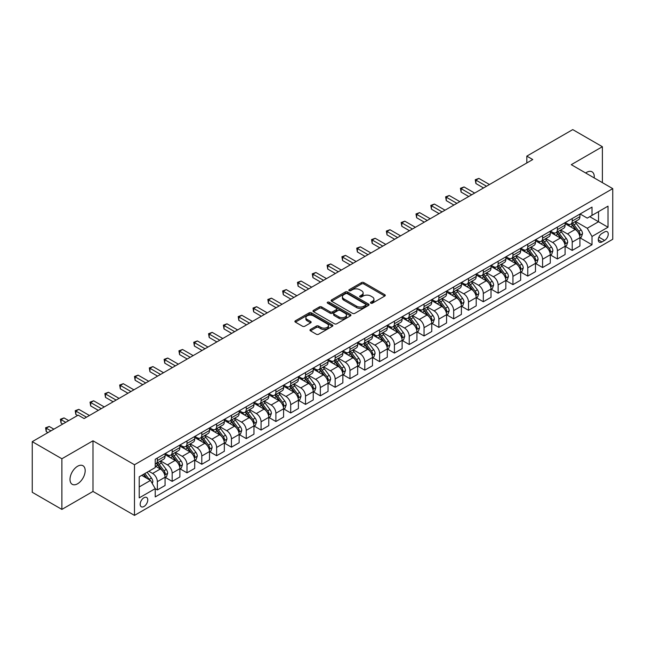 <?xml version="1.0" encoding="UTF-8"?>
<svg xmlns="http://www.w3.org/2000/svg" width="645" height="645" viewBox="0 0 645 645"><rect width="100%" height="100%" fill="white"/><g stroke="black" fill="none" stroke-linecap="round" stroke-linejoin="round"><path stroke-width="0.97" d="M370.802 303.174A1.153 0.661 0 0 0 372.431 303.174L384.799 296.031A1.645 0.951 0 0 0 385.275 295.362A1.645 0.951 0 0 0 384.799 294.692L363.853 282.599A1.645 0.951 0 0 0 361.522 282.599L349.163 289.734A1.153 0.661 0 0 0 348.824 290.21A1.153 0.661 0 0 0 349.163 290.677A1.153 0.661 0 0 0 350.791 290.677L352.396 289.75A5.265 3.04 0 0 1 359.837 289.75L361.587 290.758A5.265 3.04 0 0 1 363.127 292.911A5.265 3.04 0 0 1 361.587 295.055L359.983 295.982A1.153 0.661 0 0 0 359.644 296.45A1.153 0.661 0 0 0 359.983 296.926A1.153 0.661 0 0 0 361.611 296.926L363.216 295.999A5.265 3.04 0 0 1 370.657 295.999L372.407 297.006A5.265 3.04 0 0 1 373.947 299.159A5.265 3.04 0 0 1 372.407 301.304L370.802 302.231A1.153 0.661 0 0 0 370.464 302.699A1.153 0.661 0 0 0 370.802 303.174L370.802 302.231M77.585 483.782A10.731 6.192 120 0 0 84.6 474.325A10.731 6.192 120 0 0 82.955 465.73A10.731 6.192 120 0 0 77.585 466.262A10.731 6.192 120 0 0 70.579 475.712A10.731 6.192 120 0 0 72.224 484.306A10.731 6.192 120 0 0 77.585 483.782M594.19 177.915A10.731 6.192 120 0 0 592.037 171.812A10.731 6.192 120 0 0 586.676 172.344A10.731 6.192 120 0 0 585.676 172.997M143.964 506.502A5.362 3.096 120 0 0 147.471 501.77A5.362 3.096 120 0 0 146.649 497.472A5.362 3.096 120 0 0 143.964 497.738A5.362 3.096 120 0 0 140.457 502.463A5.362 3.096 120 0 0 141.279 506.76A5.362 3.096 120 0 0 143.964 506.502M310.455 329.482A1.645 0.951 0 0 0 309.971 330.159A1.645 0.951 0 0 0 310.455 330.829L316.324 334.223A1.645 0.951 0 0 0 318.654 334.223L332.385 326.297A1.645 0.951 0 0 0 332.86 325.62A1.645 0.951 0 0 0 332.385 324.951L311.438 312.857A1.645 0.951 0 0 0 309.116 312.857L295.386 320.783A1.645 0.951 0 0 0 294.902 321.46A1.645 0.951 0 0 0 295.386 322.129L302.481 326.225A1.645 0.951 0 0 0 304.811 326.225L310.68 322.831A1.645 0.951 0 0 0 311.164 322.161A1.645 0.951 0 0 0 310.68 321.492L307.165 319.46A4.402 2.54 0 0 1 305.875 317.663A4.402 2.54 0 0 1 308.592 315.316A4.402 2.54 0 0 1 313.389 315.865L327.176 323.822A4.402 2.54 0 0 1 328.466 325.62A4.402 2.54 0 0 1 325.749 327.966A4.402 2.54 0 0 1 320.952 327.418L318.654 326.096A1.645 0.951 0 0 0 316.324 326.096L310.455 329.482L310.455 330.829M92.993 440.801L61.88 458.764L32.25 441.656L32.25 492.296L61.88 509.405L92.993 491.442L134.483 515.395L134.483 464.755L92.993 440.801L92.993 491.442M602.382 182.64L602.382 146.713L571.268 164.677L612.75 188.63L134.483 464.755M602.382 146.713L572.744 129.605L526.82 156.122L526.82 162.967M32.25 441.656L78.182 415.138L84.108 418.565L532.746 159.541L526.82 156.122M352.509 313.333A1.645 0.951 0 0 0 354.839 313.333L368.561 305.408A1.645 0.951 0 0 0 369.045 304.73A1.645 0.951 0 0 0 368.561 304.061L347.623 291.967A1.645 0.951 0 0 0 345.293 291.967L331.57 299.893A1.645 0.951 0 0 0 331.087 300.57A1.645 0.951 0 0 0 331.57 301.239L352.509 313.333M328.015 303.416A1.153 0.661 0 0 1 329.184 303.585L329.184 302.215L350.477 314.502A1.645 0.951 0 0 1 350.953 315.179A1.645 0.951 0 0 1 350.477 315.848L336.746 323.774A1.645 0.951 0 0 1 334.416 323.774L313.478 311.68L313.478 310.342A1.645 0.951 0 0 0 312.994 311.011A1.645 0.951 0 0 0 313.478 311.68M313.478 310.342L319.348 306.947A1.645 0.951 0 0 1 321.678 306.947L330.167 311.849A1.645 0.951 0 0 0 332.498 311.849L336.392 309.6A1.645 0.951 0 0 0 336.875 308.931A1.645 0.951 0 0 0 336.392 308.262L327.555 303.15A1.153 0.661 0 0 1 327.217 302.682A1.153 0.661 0 0 1 327.926 302.07A1.153 0.661 0 0 1 329.184 302.215M604.575 231.95L601.962 233.45A5.2 2.999 120 0 0 598.568 238.029A5.2 2.999 120 0 0 599.366 242.197A5.2 2.999 120 0 0 601.962 241.939L604.575 240.432A5.2 2.999 120 0 0 607.969 235.852A5.2 2.999 120 0 0 607.171 231.692A5.2 2.999 120 0 0 604.575 231.95M134.483 515.395L612.75 239.271L612.75 188.63M580.097 213.987L587.264 218.123L592.005 215.39L592.005 207.101L155.227 459.28L155.227 467.56L139.223 476.8L139.223 497.875L155.227 488.636L155.227 496.916L592.005 244.745L592.005 236.465L587.264 228.249L575.477 221.445M592.005 215.39L608.009 206.15L608.009 227.225L592.005 236.465M61.88 458.764L61.88 509.405M589.756 216.688L598.528 221.751L598.528 211.625L608.009 206.15M587.264 228.249L598.528 221.751L608.009 227.225M139.223 486.927L150.487 480.428L141.715 475.365M155.227 488.708L157.356 489.934L157.356 481.654A6.708 3.87 -120 0 0 152.615 473.446L148.826 471.253M157.356 489.934L165.064 485.491L165.064 477.211A6.708 3.87 -120 0 0 160.323 468.996L155.227 466.053M165.241 477.381L172.175 481.38L172.175 473.099A6.708 3.87 -120 0 0 167.434 464.892L160.629 460.957M172.175 481.38L179.882 476.937L179.882 468.657A6.708 3.87 -120 0 0 175.142 460.441L165.064 454.628M180.06 468.826L186.994 472.833L186.994 464.545A6.708 3.87 -120 0 0 182.253 456.338L175.44 452.403M186.994 472.833L194.693 468.383L194.693 460.103A6.708 3.87 -120 0 0 189.953 451.887L179.882 446.074M194.871 460.272L201.804 464.279L201.804 455.999A6.708 3.87 -120 0 0 197.064 447.783L190.259 443.857M201.804 464.279L209.512 459.829L209.512 451.548A6.708 3.87 -120 0 0 204.771 443.333L194.693 437.52M209.689 451.718L216.623 455.725L216.623 447.445A6.708 3.87 -120 0 0 211.883 439.229L205.078 435.302M216.623 455.725L224.331 451.274L224.331 442.994A6.708 3.87 -120 0 0 219.59 434.778L209.512 428.965M224.508 443.163L231.442 447.17L231.442 438.89A6.708 3.87 -120 0 0 226.701 430.675L219.889 426.748M231.442 447.17L239.142 442.72L239.142 434.44A6.708 3.87 -120 0 0 234.401 426.224L224.331 420.411M239.319 434.609L246.253 438.616L246.253 430.336A6.708 3.87 -120 0 0 241.512 422.12L234.707 418.194M246.253 438.616L253.961 434.166L253.961 425.885A6.708 3.87 -120 0 0 249.22 417.67L239.142 411.857M254.138 426.055L261.072 430.062L261.072 421.782A6.708 3.87 -120 0 0 256.331 413.566L249.526 409.639M261.072 430.062L268.78 425.611L268.78 417.331A6.708 3.87 -120 0 0 264.039 409.115L253.961 403.302M268.957 417.5L275.891 421.507L275.891 413.227A6.708 3.87 -120 0 0 271.15 405.012L264.337 401.085M275.891 421.507L283.59 417.057L283.59 408.777A6.708 3.87 -120 0 0 278.85 400.561L268.78 394.748M283.768 408.946L290.702 412.953L290.702 404.673A6.708 3.87 -120 0 0 285.961 396.457L279.156 392.531M290.702 412.953L298.409 408.503L298.409 400.222A6.708 3.87 -120 0 0 293.668 392.007L283.59 386.194M298.587 400.392L305.52 404.399L305.52 396.119A6.708 3.87 -120 0 0 300.78 387.903L293.975 383.977M305.52 404.399L313.228 399.948L313.228 391.668A6.708 3.87 -120 0 0 308.487 383.453L298.409 377.639M313.406 391.838L320.339 395.845L320.339 387.564A6.708 3.87 -120 0 0 315.599 379.349L308.786 375.422M320.339 395.845L328.039 391.394L328.039 383.114A6.708 3.87 -120 0 0 323.298 374.906L313.228 369.085M328.216 383.283L335.15 387.29L335.15 379.01A6.708 3.87 -120 0 0 330.409 370.794L323.605 366.868M335.15 387.29L342.858 382.84L342.858 374.56A6.708 3.87 -120 0 0 338.117 366.352L328.039 360.531M343.035 374.729L349.969 378.736L349.969 370.456A6.708 3.87 -120 0 0 345.228 362.24L338.423 358.314M349.969 378.736L357.677 374.285L357.677 366.005A6.708 3.87 -120 0 0 352.936 357.798L342.858 351.976M357.854 366.175L364.788 370.182L364.788 361.901A6.708 3.87 -120 0 0 360.047 353.686L353.234 349.759M364.788 370.182L372.488 365.731L372.488 357.451A6.708 3.87 -120 0 0 367.747 349.243L357.677 343.422M372.665 357.62L379.599 361.627L379.599 353.347A6.708 3.87 -120 0 0 374.858 345.131L368.053 341.205M379.599 361.627L387.306 357.177L387.306 348.897A6.708 3.87 -120 0 0 382.566 340.689L372.488 334.868M387.484 349.066L394.418 353.073L394.418 344.793A6.708 3.87 -120 0 0 389.677 336.577L382.872 332.651M394.418 353.073L402.125 348.623L402.125 340.342A6.708 3.87 -120 0 0 397.385 332.135L387.306 326.314M402.303 340.512L409.236 344.519L409.236 336.239A6.708 3.87 -120 0 0 404.496 328.023L397.683 324.096M409.236 344.519L416.936 340.068L416.936 331.788A6.708 3.87 -120 0 0 412.195 323.58L402.125 317.759M417.113 331.957L424.047 335.964L424.047 327.684A6.708 3.87 -120 0 0 419.306 319.469L412.502 315.542M424.047 335.964L431.755 331.514L431.755 323.234A6.708 3.87 -120 0 0 427.014 315.026L416.936 309.205M431.932 323.403L438.866 327.41L438.866 319.13A6.708 3.87 -120 0 0 434.125 310.914L427.321 306.988M438.866 327.41L446.574 322.96L446.574 314.679A6.708 3.87 -120 0 0 441.833 306.472L431.755 300.651M446.751 314.857L453.685 318.856L453.685 310.576A6.708 3.87 -120 0 0 448.944 302.36L442.131 298.433M453.685 318.856L461.385 314.405L461.385 306.125A6.708 3.87 -120 0 0 456.644 297.917L446.574 292.096M461.562 306.302L468.496 310.301L468.496 302.021A6.708 3.87 -120 0 0 463.755 293.814L456.95 289.879M468.496 310.301L476.204 305.851L476.204 297.571A6.708 3.87 -120 0 0 471.463 289.363L461.385 283.542M476.381 297.748L483.315 301.747L483.315 293.467A6.708 3.87 -120 0 0 478.574 285.259L471.769 281.325M483.315 301.747L491.022 297.297L491.022 289.016A6.708 3.87 -120 0 0 486.282 280.809L476.204 274.988M491.2 289.194L498.134 293.193L498.134 284.913A6.708 3.87 -120 0 0 493.393 276.705L486.58 272.771M498.134 293.193L505.833 288.742L505.833 280.462A6.708 3.87 -120 0 0 501.092 272.255L491.022 266.433M506.011 280.639L512.944 284.639L512.944 276.358A6.708 3.87 -120 0 0 508.204 268.151L501.399 264.216M512.944 284.639L520.652 280.188L520.652 271.908A6.708 3.87 -120 0 0 515.911 263.7L505.833 257.879M520.829 272.085L527.763 276.084L527.763 267.804A6.708 3.87 -120 0 0 523.022 259.596L516.218 255.662M527.763 276.084L535.471 271.642L535.471 263.353A6.708 3.87 -120 0 0 530.73 255.146L520.652 249.325M535.648 263.531L542.582 267.53L542.582 259.25A6.708 3.87 -120 0 0 537.841 251.042L531.029 247.108M542.582 267.53L550.282 263.087L550.282 254.799A6.708 3.87 -120 0 0 545.541 246.592L535.471 240.77M550.459 254.977L557.393 258.976L557.393 250.695A6.708 3.87 -120 0 0 552.652 242.488L545.847 238.553M557.393 258.976L565.101 254.533L565.101 246.253A6.708 3.87 -120 0 0 560.36 238.037L550.282 232.224M565.278 246.422L572.212 250.421L572.212 242.141A6.708 3.87 -120 0 0 567.471 233.933L560.666 229.999M572.212 250.421L579.919 245.979L579.919 237.699A6.708 3.87 -120 0 0 575.179 229.483L565.101 223.67M565.278 222.533L567.471 223.807A6.708 3.87 -120 0 0 570.825 224.138A6.708 3.87 -120 0 0 572.212 221.066L572.212 218.534M550.459 231.087L552.652 232.353A6.708 3.87 -120 0 0 556.006 232.692A6.708 3.87 -120 0 0 557.393 229.62L557.393 227.088M535.648 239.642L537.841 240.908A6.708 3.87 -120 0 0 541.195 241.246A6.708 3.87 -120 0 0 542.582 238.174L542.582 235.643M520.829 248.196L523.022 249.462A6.708 3.87 -120 0 0 526.376 249.8A6.708 3.87 -120 0 0 527.763 246.729L527.763 244.197M506.011 256.75L508.204 258.016A6.708 3.87 -120 0 0 511.558 258.355A6.708 3.87 -120 0 0 512.944 255.283L512.944 252.751M491.2 265.305L493.393 266.57A6.708 3.87 -120 0 0 496.747 266.909A6.708 3.87 -120 0 0 498.134 263.837L498.134 261.306M476.381 273.859L478.574 275.125A6.708 3.87 -120 0 0 481.928 275.463A6.708 3.87 -120 0 0 483.315 272.392L483.315 269.86M461.562 282.413L463.755 283.679A6.708 3.87 -120 0 0 467.109 284.01A6.708 3.87 -120 0 0 468.496 280.946L468.496 278.414M446.751 290.968L448.944 292.233A6.708 3.87 -120 0 0 452.298 292.564A6.708 3.87 -120 0 0 453.685 289.5L453.685 286.969M431.932 299.522L434.125 300.788A6.708 3.87 -120 0 0 437.479 301.118A6.708 3.87 -120 0 0 438.866 298.055L438.866 295.523M417.113 308.076L419.306 309.342A6.708 3.87 -120 0 0 422.66 309.673A6.708 3.87 -120 0 0 424.047 306.609L424.047 304.077M402.303 316.631L404.496 317.896A6.708 3.87 -120 0 0 407.842 318.227A6.708 3.87 -120 0 0 409.236 315.163L409.236 312.632M387.484 325.185L389.677 326.451A6.708 3.87 -120 0 0 393.031 326.781A6.708 3.87 -120 0 0 394.418 323.717L394.418 321.186M372.665 333.739L374.858 335.005A6.708 3.87 -120 0 0 378.212 335.336A6.708 3.87 -120 0 0 379.599 332.272L379.599 329.74M357.854 342.293L360.047 343.559A6.708 3.87 -120 0 0 363.393 343.89A6.708 3.87 -120 0 0 364.788 340.826L364.788 338.294M343.035 350.848L345.228 352.114A6.708 3.87 -120 0 0 348.582 352.444A6.708 3.87 -120 0 0 349.969 349.38L349.969 346.841M328.216 359.402L330.409 360.668A6.708 3.87 -120 0 0 333.763 360.998A6.708 3.87 -120 0 0 335.15 357.935L335.15 355.395M313.406 367.956L315.599 369.222A6.708 3.87 -120 0 0 318.944 369.553A6.708 3.87 -120 0 0 320.339 366.481L320.339 363.949M298.587 376.511L300.78 377.776A6.708 3.87 -120 0 0 304.134 378.107A6.708 3.87 -120 0 0 305.52 375.035L305.52 372.504M283.768 385.065L285.961 386.331A6.708 3.87 -120 0 0 289.315 386.661A6.708 3.87 -120 0 0 290.702 383.59L290.702 381.058M268.957 393.619L271.15 394.885A6.708 3.87 -120 0 0 274.496 395.216A6.708 3.87 -120 0 0 275.891 392.144L275.891 389.612M254.138 402.174L256.331 403.439A6.708 3.87 -120 0 0 259.685 403.77A6.708 3.87 -120 0 0 261.072 400.698L261.072 398.167M239.319 410.728L241.512 411.994A6.708 3.87 -120 0 0 244.866 412.324A6.708 3.87 -120 0 0 246.253 409.253L246.253 406.721M224.508 419.282L226.701 420.548A6.708 3.87 -120 0 0 230.047 420.879A6.708 3.87 -120 0 0 231.442 417.807L231.442 415.275M209.689 427.837L211.883 429.102A6.708 3.87 -120 0 0 215.236 429.433A6.708 3.87 -120 0 0 216.623 426.361L216.623 423.829M194.871 436.391L197.064 437.657A6.708 3.87 -120 0 0 200.418 437.987A6.708 3.87 -120 0 0 201.804 434.915L201.804 432.384M180.06 444.945L182.253 446.211A6.708 3.87 -120 0 0 185.599 446.542A6.708 3.87 -120 0 0 186.994 443.47L186.994 440.938M165.241 453.5L167.434 454.765A6.708 3.87 -120 0 0 170.788 455.096A6.708 3.87 -120 0 0 172.175 452.024L172.175 449.492M580.097 237.868L592.005 244.745M570.825 224.138L578.525 219.687A6.708 3.87 -120 0 0 579.919 216.615L579.919 214.084M556.006 232.692L563.714 228.241A6.708 3.87 -120 0 0 565.101 225.169L565.101 222.638M541.195 241.246L548.895 236.796A6.708 3.87 -120 0 0 550.282 233.724L550.282 231.192M526.376 249.8L534.076 245.35A6.708 3.87 -120 0 0 535.471 242.278L535.471 239.747M511.558 258.355L519.265 253.904A6.708 3.87 -120 0 0 520.652 250.832L520.652 248.301M496.747 266.909L504.446 262.459A6.708 3.87 -120 0 0 505.833 259.387L505.833 256.855M481.928 275.463L489.628 271.013A6.708 3.87 -120 0 0 491.022 267.941L491.022 265.409M467.109 284.01L474.817 279.567A6.708 3.87 -120 0 0 476.204 276.495L476.204 273.964M452.298 292.564L459.998 288.122A6.708 3.87 -120 0 0 461.385 285.05L461.385 282.518M437.479 301.118L445.179 296.676A6.708 3.87 -120 0 0 446.574 293.604L446.574 291.072M422.66 309.673L430.368 305.23A6.708 3.87 -120 0 0 431.755 302.158L431.755 299.627M407.842 318.227L415.549 313.784A6.708 3.87 -120 0 0 416.936 310.713L416.936 308.181M393.031 326.781L400.73 322.339A6.708 3.87 -120 0 0 402.125 319.267L402.125 316.735M378.212 335.336L385.92 330.893A6.708 3.87 -120 0 0 387.306 327.821L387.306 325.29M363.393 343.89L371.101 339.447A6.708 3.87 -120 0 0 372.488 336.376L372.488 333.844M348.582 352.444L356.282 348.002A6.708 3.87 -120 0 0 357.677 344.93L357.677 342.398M333.763 360.998L341.471 356.556A6.708 3.87 -120 0 0 342.858 353.484L342.858 350.953M318.944 369.553L326.652 365.102A6.708 3.87 -120 0 0 328.039 362.038L328.039 359.507M304.134 378.107L311.833 373.657A6.708 3.87 -120 0 0 313.228 370.593L313.228 368.061M289.315 386.661L297.022 382.211A6.708 3.87 -120 0 0 298.409 379.147L298.409 376.615M274.496 395.216L282.204 390.765A6.708 3.87 -120 0 0 283.59 387.701L283.59 385.17M259.685 403.77L267.385 399.32A6.708 3.87 -120 0 0 268.78 396.256L268.78 393.724M244.866 412.324L252.574 407.874A6.708 3.87 -120 0 0 253.961 404.81L253.961 402.278M230.047 420.879L237.755 416.428A6.708 3.87 -120 0 0 239.142 413.364L239.142 410.833M215.236 429.433L222.936 424.982A6.708 3.87 -120 0 0 224.331 421.919L224.331 419.387M200.418 437.987L208.125 433.537A6.708 3.87 -120 0 0 209.512 430.473L209.512 427.933M185.599 446.542L193.306 442.091A6.708 3.87 -120 0 0 194.693 439.027L194.693 436.488M170.788 455.096L178.488 450.645A6.708 3.87 -120 0 0 179.882 447.574L179.882 445.042M155.227 463.916A6.708 3.87 -120 0 0 155.969 463.65L163.677 459.2A6.708 3.87 -120 0 0 165.064 456.128L165.064 453.596M155.969 463.65A6.708 3.87 -120 0 0 157.356 460.578L157.356 458.047M150.487 480.428L155.227 488.636M371.262 303.335L372.407 302.674A5.265 3.04 0 0 0 373.947 300.522L373.947 299.159M363.127 292.911L363.127 294.281A5.265 3.04 0 0 1 361.587 296.426L360.442 297.087M384.775 296.047L363.853 283.969A1.645 0.951 0 0 0 361.522 283.969L349.622 290.839M368.545 305.416L347.623 293.338A1.645 0.951 0 0 0 345.293 293.338L331.586 301.255L331.57 299.893M365.659 305.206A1.153 0.661 0 0 0 365.997 304.73A1.153 0.661 0 0 0 365.659 304.263L347.276 293.652A1.153 0.661 0 0 0 345.647 293.652L343.954 294.62A5.265 3.04 0 0 0 342.414 296.773A5.265 3.04 0 0 0 343.954 298.925L356.524 306.173A5.265 3.04 0 0 0 363.965 306.173L365.659 305.206L365.659 306.569A1.153 0.661 0 0 0 365.997 306.101L365.997 304.73M342.414 296.773L342.414 298.143A5.265 3.04 0 0 0 343.954 300.288L343.954 298.925M365.659 306.569L363.965 307.544A5.265 3.04 0 0 1 356.524 307.544L343.954 300.288M313.494 311.696L319.348 308.318L319.348 306.947M336.875 308.931L336.875 310.301A1.645 0.951 0 0 1 336.392 310.971L332.498 313.22A1.645 0.951 0 0 1 330.167 313.22L321.678 308.318A1.645 0.951 0 0 0 319.348 308.318M329.184 303.585L350.453 315.865M338.988 316.937A4.402 2.54 0 0 0 343.777 317.493A4.402 2.54 0 0 0 346.494 315.147A4.402 2.54 0 0 0 345.212 313.349L340.35 310.543A1.645 0.951 0 0 0 338.028 310.543L334.126 312.793A1.645 0.951 0 0 0 333.642 313.462A1.645 0.951 0 0 0 334.126 314.139L338.988 316.937L338.988 318.308A4.402 2.54 0 0 0 343.777 318.864A4.402 2.54 0 0 0 346.494 316.51L346.494 315.147M333.642 313.462L333.642 314.833A1.645 0.951 0 0 0 334.126 315.502L334.126 314.139M338.988 318.308L334.126 315.502M328.466 325.62L328.466 326.991A4.402 2.54 0 0 1 325.749 329.337A4.402 2.54 0 0 1 320.952 328.789L318.654 327.458A1.645 0.951 0 0 0 316.324 327.458L310.471 330.837M305.875 317.663L305.875 319.033A4.402 2.54 0 0 0 307.165 320.831L307.165 319.46M310.664 322.847L307.165 320.831M332.385 324.951L332.385 326.297L311.438 314.228A1.645 0.951 0 0 0 309.116 314.228L295.402 322.145M579.919 237.973L581.338 237.15L582.524 233.724A4.442 2.564 -120 0 0 581.105 229.942L576.267 223.476A12.827 7.401 -120 0 0 574.864 221.799M570.051 226.524A12.827 7.401 -120 0 0 567.423 223.775M579.516 235.248L580.129 233.917A4.442 2.564 -120 0 0 578.855 231.241L574.01 224.774A12.827 7.401 -120 0 0 572.615 223.106M571.422 223.791A10.643 6.144 60 0 1 573.163 225.774L577.267 231.249M489.482 184.526L478.872 178.399L475.905 180.108L475.905 183.535L483.548 187.945M571.188 223.92A12.827 7.401 60 0 1 572.591 225.597L575.808 229.894M475.905 183.535L475.252 179.729L486.515 186.236M475.252 179.729L478.872 178.399M565.101 246.519L566.52 245.705L567.705 242.278A4.442 2.564 -120 0 0 566.294 238.497L561.448 232.031A12.827 7.401 -120 0 0 560.045 230.354M555.232 235.078A12.827 7.401 -120 0 0 552.604 232.329M564.697 243.802L565.31 242.472A4.442 2.564 -120 0 0 564.036 239.795L559.199 233.329A12.827 7.401 -120 0 0 557.796 231.66M556.603 232.345A10.643 6.144 60 0 1 558.352 234.328L562.448 239.803M474.664 193.081L464.053 186.953L461.094 188.662L461.094 192.081L468.738 196.499M556.377 232.474A12.827 7.401 60 0 1 557.772 234.151L560.997 238.448M461.094 192.081L460.441 188.284L471.697 194.79M460.441 188.284L464.053 186.953M550.282 255.073L551.709 254.259L552.894 250.832A4.442 2.564 -120 0 0 551.475 247.051L546.629 240.585A12.827 7.401 -120 0 0 545.235 238.908M540.413 243.633A12.827 7.401 -120 0 0 537.793 240.883M549.879 252.356L550.491 251.026A4.442 2.564 -120 0 0 549.226 248.349L544.38 241.883A12.827 7.401 -120 0 0 542.977 240.214M541.784 240.899A10.643 6.144 60 0 1 543.533 242.883L547.629 248.357M459.845 201.627L449.234 195.508L446.276 197.217L446.276 200.635L453.919 205.054M541.558 241.028A12.827 7.401 60 0 1 542.953 242.705L546.178 247.003M446.276 200.635L445.622 196.838L456.886 203.344M445.622 196.838L449.234 195.508M535.471 263.628L536.89 262.813L538.075 259.387A4.442 2.564 -120 0 0 536.656 255.605L531.819 249.139A12.827 7.401 -120 0 0 530.416 247.462M525.602 252.187A12.827 7.401 -120 0 0 522.974 249.438M535.068 260.911L535.681 259.58A4.442 2.564 -120 0 0 534.407 256.904L529.561 250.437A12.827 7.401 -120 0 0 528.166 248.768M526.973 249.454A10.643 6.144 60 0 1 528.715 251.437L532.818 256.912M445.026 210.181L434.424 204.062L431.457 205.771L431.457 209.19L439.1 213.608M526.739 249.583A12.827 7.401 60 0 1 528.142 251.26L531.359 255.557M431.457 209.19L430.804 205.392L442.067 211.899M430.804 205.392L434.424 204.062M520.652 272.182L522.071 271.368L523.256 267.941A4.442 2.564 -120 0 0 521.845 264.16L517 257.694A12.827 7.401 -120 0 0 515.597 256.017M510.784 260.741A12.827 7.401 -120 0 0 508.155 257.992M520.249 269.465L520.862 268.135A4.442 2.564 -120 0 0 519.588 265.458L514.75 258.992A12.827 7.401 -120 0 0 513.347 257.323M512.154 258.008A10.643 6.144 60 0 1 513.904 259.991L518 265.466M430.215 218.736L419.605 212.616L416.646 214.325L416.646 217.744L424.289 222.162M511.928 258.137A12.827 7.401 60 0 1 513.323 259.814L516.54 264.111M416.646 217.744L415.993 213.947L427.248 220.453M415.993 213.947L419.605 212.616M505.833 280.736L507.26 279.922L508.445 276.495A4.442 2.564 -120 0 0 507.026 272.714L502.181 266.248A12.827 7.401 -120 0 0 500.786 264.571M495.965 269.296A12.827 7.401 -120 0 0 493.344 266.546M505.43 278.019L506.043 276.689A4.442 2.564 -120 0 0 504.777 274.012L499.931 267.546A12.827 7.401 -120 0 0 498.529 265.869M497.335 266.562A10.643 6.144 60 0 1 499.085 268.546L503.181 274.02M415.396 227.29L404.786 221.171L401.827 222.88L401.827 226.298L409.47 230.717M497.11 266.691A12.827 7.401 60 0 1 498.504 268.368L501.729 272.666M401.827 226.298L401.174 222.501L412.437 229.007M401.174 222.501L404.786 221.171M491.022 289.291L492.441 288.468L493.627 285.05A4.442 2.564 -120 0 0 492.208 281.268L487.37 274.802A12.827 7.401 -120 0 0 485.967 273.125M481.154 277.85A12.827 7.401 -120 0 0 478.526 275.101M490.611 286.574L491.232 285.243A4.442 2.564 -120 0 0 489.958 282.566L485.113 276.1A12.827 7.401 -120 0 0 483.718 274.423M482.525 275.117A10.643 6.144 60 0 1 484.266 277.1L488.37 282.575M400.577 235.844L389.975 229.725L387.008 231.434L387.008 234.853L394.651 239.271M482.291 275.246A12.827 7.401 60 0 1 483.694 276.923L486.91 281.22M387.008 234.853L386.355 231.055L397.618 237.562M386.355 231.055L389.975 229.725M476.204 297.845L477.623 297.022L478.808 293.604A4.442 2.564 -120 0 0 477.397 289.823L472.551 283.357A12.827 7.401 -120 0 0 471.148 281.68M466.335 286.404A12.827 7.401 -120 0 0 463.707 283.655M475.8 295.128L476.413 293.798A4.442 2.564 -120 0 0 475.139 291.121L470.302 284.655A12.827 7.401 -120 0 0 468.899 282.978M467.706 283.671A10.643 6.144 60 0 1 469.455 285.654L473.551 291.129M385.766 244.399L375.156 238.279L372.197 239.988L372.197 243.407L379.841 247.825M467.48 283.8A12.827 7.401 60 0 1 468.875 285.477L472.092 289.774M372.197 243.407L371.544 239.609L382.799 246.116M371.544 239.609L375.156 238.279M461.385 306.399L462.812 305.577L463.997 302.158A4.442 2.564 -120 0 0 462.578 298.377L457.732 291.911A12.827 7.401 -120 0 0 456.338 290.234M451.516 294.959A12.827 7.401 -120 0 0 448.896 292.209M460.981 303.682L461.594 302.344A4.442 2.564 -120 0 0 460.328 299.675L455.483 293.209A12.827 7.401 -120 0 0 454.08 291.532M452.887 292.225A10.643 6.144 60 0 1 454.636 294.209L458.732 299.683M370.948 252.953L360.337 246.833L357.378 248.543L357.378 251.961L365.022 256.379M452.661 292.354A12.827 7.401 60 0 1 454.056 294.031L457.281 298.329M357.378 251.961L356.725 248.164L367.989 254.662M356.725 248.164L360.337 246.833M446.574 314.954L447.993 314.131L449.178 310.713A4.442 2.564 -120 0 0 447.759 306.931L442.922 300.465A12.827 7.401 -120 0 0 441.519 298.788M436.705 303.513A12.827 7.401 -120 0 0 434.077 300.764M446.163 312.236L446.783 310.898A4.442 2.564 -120 0 0 445.51 308.229L440.664 301.763A12.827 7.401 -120 0 0 439.269 300.086M438.076 300.78A10.643 6.144 60 0 1 439.817 302.763L443.921 308.237M356.129 261.507L345.526 255.388L342.56 257.097L342.56 260.516L350.203 264.934M437.842 300.909A12.827 7.401 60 0 1 439.245 302.586L442.462 306.883M342.56 260.516L341.906 256.718L353.17 263.216M341.906 256.718L345.526 255.388M431.755 323.508L433.174 322.685L434.359 319.267A4.442 2.564 -120 0 0 432.948 315.486L428.103 309.019A12.827 7.401 -120 0 0 426.7 307.342M421.886 312.059A12.827 7.401 -120 0 0 419.258 309.318M431.352 320.791L431.965 319.452A4.442 2.564 -120 0 0 430.691 316.784L425.853 310.318A12.827 7.401 -120 0 0 424.45 308.641M423.257 309.334A10.643 6.144 60 0 1 425.007 311.317L429.102 316.792M341.318 270.061L330.708 263.942L327.749 265.651L327.749 269.07L335.392 273.488M423.031 309.463A12.827 7.401 60 0 1 424.426 311.14L427.643 315.437M327.749 269.07L327.096 265.272L338.351 271.771M327.096 265.272L330.708 263.942M416.936 332.062L418.363 331.24L419.548 327.821A4.442 2.564 -120 0 0 418.129 324.04L413.284 317.574A12.827 7.401 -120 0 0 411.889 315.897M407.068 320.613A12.827 7.401 -120 0 0 404.447 317.872M416.533 329.345L417.146 328.007A4.442 2.564 -120 0 0 415.88 325.338L411.034 318.872A12.827 7.401 -120 0 0 409.631 317.195M408.438 317.888A10.643 6.144 60 0 1 410.188 319.872L414.284 325.346M326.499 278.616L315.889 272.496L312.93 274.206L312.93 277.624L320.573 282.042M408.212 318.017A12.827 7.401 60 0 1 409.607 319.694L412.832 323.992M312.93 277.624L312.277 273.827L323.54 280.325M312.277 273.827L315.889 272.496M402.125 340.616L403.544 339.794L404.729 336.376A4.442 2.564 -120 0 0 403.31 332.594L398.473 326.128A12.827 7.401 -120 0 0 397.07 324.451M392.257 329.168A12.827 7.401 -120 0 0 389.628 326.426M401.714 337.899L402.335 336.561A4.442 2.564 -120 0 0 401.061 333.892L396.215 327.426A12.827 7.401 -120 0 0 394.821 325.749M393.627 326.443A10.643 6.144 60 0 1 395.369 328.426L399.473 333.9M311.68 287.17L301.078 281.051L298.111 282.76L298.111 286.178L305.754 290.597M393.394 326.572A12.827 7.401 60 0 1 394.796 328.249L398.013 332.546M298.111 286.178L297.458 282.381L308.721 288.879M297.458 282.381L301.078 281.051M387.306 349.171L388.725 348.348L389.911 344.93A4.442 2.564 -120 0 0 388.5 341.149L383.654 334.682A12.827 7.401 -120 0 0 382.251 333.005M377.438 337.722A12.827 7.401 -120 0 0 374.81 334.981M386.903 346.454L387.516 345.115A4.442 2.564 -120 0 0 386.242 342.447L381.405 335.981A12.827 7.401 -120 0 0 380.002 334.303M378.808 334.997A10.643 6.144 60 0 1 380.558 336.98L384.654 342.455M296.869 295.724L286.259 289.605L283.3 291.314L283.3 294.733L290.943 299.151M378.583 335.126A12.827 7.401 60 0 1 379.978 336.803L383.195 341.1M283.3 294.733L282.647 290.935L293.902 297.434M282.647 290.935L286.259 289.605M372.488 357.725L373.915 356.903L375.1 353.484A4.442 2.564 -120 0 0 373.681 349.703L368.835 343.237A12.827 7.401 -120 0 0 367.44 341.56M362.619 346.276A12.827 7.401 -120 0 0 359.999 343.535M372.084 355.008L372.697 353.67A4.442 2.564 -120 0 0 371.431 351.001L366.586 344.535A12.827 7.401 -120 0 0 365.183 342.858M363.99 343.551A10.643 6.144 60 0 1 365.739 345.535L369.835 351.009M282.05 304.279L271.44 298.159L268.481 299.869L268.481 303.287L276.125 307.705M363.764 343.68A12.827 7.401 60 0 1 365.159 345.357L368.384 349.655M268.481 303.287L267.828 299.49L279.092 305.988M267.828 299.49L271.44 298.159M357.677 366.279L359.096 365.457L360.281 362.038A4.442 2.564 -120 0 0 358.862 358.257L354.016 351.791A12.827 7.401 -120 0 0 352.622 350.114M347.808 354.831A12.827 7.401 -120 0 0 345.18 352.089M357.266 363.562L357.886 362.224A4.442 2.564 -120 0 0 356.612 359.555L351.767 353.089A12.827 7.401 -120 0 0 350.372 351.412M349.179 352.106A10.643 6.144 60 0 1 350.92 354.089L355.024 359.563M267.232 312.833L256.629 306.706L253.662 308.423L253.662 311.841L261.306 316.252M348.945 352.235A12.827 7.401 60 0 1 350.348 353.911L353.565 358.209M253.662 311.841L253.009 308.044L264.273 314.542M253.009 308.044L256.629 306.706M342.858 374.834L344.277 374.011L345.462 370.593A4.442 2.564 -120 0 0 344.051 366.811L339.206 360.345A12.827 7.401 -120 0 0 337.803 358.668M332.989 363.385A12.827 7.401 -120 0 0 330.361 360.644M342.455 372.117L343.067 370.778A4.442 2.564 -120 0 0 341.794 368.11L336.948 361.643A12.827 7.401 -120 0 0 335.553 359.966M334.36 360.66A10.643 6.144 60 0 1 336.11 362.643L340.205 368.118M252.421 321.387L241.811 315.26L238.852 316.977L238.852 320.396L246.495 324.806M334.134 360.789A12.827 7.401 60 0 1 335.529 362.466L338.746 366.763M238.852 320.396L238.198 316.598L249.454 323.097M238.198 316.598L241.811 315.26M328.039 383.388L329.466 382.566L330.651 379.147A4.442 2.564 -120 0 0 329.232 375.366L324.387 368.9A12.827 7.401 -120 0 0 322.992 367.223M318.17 371.939A12.827 7.401 -120 0 0 315.55 369.198M327.636 380.671L328.249 379.333A4.442 2.564 -120 0 0 326.983 376.664L322.137 370.198A12.827 7.401 -120 0 0 320.734 368.521M319.541 369.214A10.643 6.144 60 0 1 321.291 371.197L325.386 376.672M237.602 329.942L226.992 323.814L224.033 325.531L224.033 328.95L231.676 333.36M319.315 369.343A12.827 7.401 60 0 1 320.71 371.02L323.935 375.317M224.033 328.95L223.38 325.153L234.643 331.651M223.38 325.153L226.992 323.814M313.228 391.942L314.647 391.12L315.832 387.701A4.442 2.564 -120 0 0 314.413 383.92L309.568 377.454A12.827 7.401 -120 0 0 308.173 375.777M303.36 380.494A12.827 7.401 -120 0 0 300.731 377.744M312.817 389.225L313.438 387.887A4.442 2.564 -120 0 0 312.164 385.218L307.318 378.752A12.827 7.401 -120 0 0 305.923 377.075M304.73 377.768A10.643 6.144 60 0 1 306.472 379.752L310.576 385.226M222.783 338.496L212.181 332.369L209.214 334.086L209.214 337.504L216.857 341.914M304.496 377.897A12.827 7.401 60 0 1 305.899 379.574L309.116 383.872M209.214 337.504L208.561 333.707L219.824 340.205M208.561 333.707L212.181 332.369M298.409 400.497L299.828 399.674L301.013 396.256A4.442 2.564 -120 0 0 299.594 392.474L294.757 386.008A12.827 7.401 -120 0 0 293.354 384.331M288.541 389.048A12.827 7.401 -120 0 0 285.912 386.299M298.006 397.772L298.619 396.441A4.442 2.564 -120 0 0 297.345 393.772L292.499 387.306A12.827 7.401 -120 0 0 291.105 385.629M289.911 386.323A10.643 6.144 60 0 1 291.661 388.306L295.757 393.772M207.972 347.05L197.362 340.923L194.395 342.64L194.395 346.059L202.046 350.469M289.686 386.452A12.827 7.401 60 0 1 291.08 388.129L294.297 392.426M194.395 346.059L193.75 342.261L205.005 348.76M193.75 342.261L197.362 340.923M283.59 409.051L285.017 408.229L286.203 404.81A4.442 2.564 -120 0 0 284.784 401.021L279.938 394.563A12.827 7.401 -120 0 0 278.543 392.886M273.722 397.602A12.827 7.401 -120 0 0 271.102 394.853M283.187 406.326L283.8 404.995A4.442 2.564 -120 0 0 282.526 402.327L277.689 395.861A12.827 7.401 -120 0 0 276.286 394.184M275.092 394.869A10.643 6.144 60 0 1 276.842 396.86L280.938 402.327M193.153 355.605L182.543 349.477L179.584 351.194L179.584 354.613L187.227 359.023M274.867 395.006A12.827 7.401 60 0 1 276.262 396.683L279.487 400.98M179.584 354.613L178.931 350.815L190.194 357.314M178.931 350.815L182.543 349.477M268.78 417.605L270.199 416.783L271.384 413.364A4.442 2.564 -120 0 0 269.965 409.575L265.119 403.117A12.827 7.401 -120 0 0 263.724 401.44M258.903 406.156A12.827 7.401 -120 0 0 256.283 403.407M268.368 414.88L268.989 413.55A4.442 2.564 -120 0 0 267.715 410.881L262.87 404.415A12.827 7.401 -120 0 0 261.475 402.738M260.282 403.423A10.643 6.144 60 0 1 262.023 405.415L266.127 410.881M178.334 364.159L167.732 358.031L164.765 359.741L164.765 363.167L172.409 367.577M260.048 403.56A12.827 7.401 60 0 1 261.451 405.237L264.668 409.535M164.765 363.167L164.112 359.37L175.376 365.868M164.112 359.37L167.732 358.031M253.961 426.16L255.38 425.337L256.565 421.919A4.442 2.564 -120 0 0 255.146 418.129L250.308 411.671A12.827 7.401 -120 0 0 248.906 409.994M244.092 414.711A12.827 7.401 -120 0 0 241.464 411.962M253.558 423.434L254.17 422.104A4.442 2.564 -120 0 0 252.896 419.435L248.051 412.969A12.827 7.401 -120 0 0 246.656 411.292M245.463 411.978A10.643 6.144 60 0 1 247.212 413.969L251.308 419.435M163.524 372.713L152.913 366.586L149.946 368.295L149.946 371.722L157.598 376.132M245.229 412.115A12.827 7.401 60 0 1 246.632 413.792L249.849 418.089M149.946 371.722L149.301 367.924L160.557 374.423M149.301 367.924L152.913 366.586M239.142 434.714L240.569 433.892L241.754 430.473A4.442 2.564 -120 0 0 240.335 426.684L235.489 420.226A12.827 7.401 -120 0 0 234.095 418.549M229.273 423.265A12.827 7.401 -120 0 0 226.653 420.516M238.739 431.989L239.351 430.658A4.442 2.564 -120 0 0 238.078 427.99L233.24 421.524A12.827 7.401 -120 0 0 231.837 419.847M230.644 420.532A10.643 6.144 60 0 1 232.394 422.523L236.489 427.99M148.705 381.268L138.095 375.14L135.136 376.849L135.136 380.276L142.779 384.686M230.418 420.669A12.827 7.401 60 0 1 231.813 422.346L235.038 426.643M135.136 380.276L134.483 376.478L145.746 382.977M134.483 376.478L138.095 375.14M224.331 443.268L225.75 442.446L226.935 439.027A4.442 2.564 -120 0 0 225.516 435.238L220.671 428.78A12.827 7.401 -120 0 0 219.276 427.103M214.454 431.819A12.827 7.401 -120 0 0 211.834 429.07M223.92 440.543L224.541 439.213A4.442 2.564 -120 0 0 223.267 436.544L218.421 430.078A12.827 7.401 -120 0 0 217.026 428.401M215.833 429.086A10.643 6.144 60 0 1 217.575 431.078L221.678 436.544M133.886 389.822L123.284 383.694L120.317 385.404L120.317 388.83L127.96 393.24M215.599 429.223A12.827 7.401 60 0 1 217.002 430.9L220.219 435.198M120.317 388.83L119.664 385.033L130.927 391.531M119.664 385.033L123.284 383.694M209.512 451.822L210.931 451L212.116 447.574A4.442 2.564 -120 0 0 210.697 443.792L205.86 437.326A12.827 7.401 -120 0 0 204.457 435.657M199.644 440.374A12.827 7.401 -120 0 0 197.015 437.624M209.109 449.097L209.722 447.767A4.442 2.564 -120 0 0 208.448 445.098L203.602 438.632A12.827 7.401 -120 0 0 202.208 436.955M201.014 437.641A10.643 6.144 60 0 1 202.764 439.632L206.86 445.098M119.075 398.376L108.465 392.249L105.498 393.958L105.498 397.385L113.149 401.795M200.78 437.778A12.827 7.401 60 0 1 202.183 439.455L205.4 443.752M105.498 397.385L104.853 393.587L116.108 400.085M104.853 393.587L108.465 392.249M194.693 460.377L196.12 459.554L197.305 456.128A4.442 2.564 -120 0 0 195.887 452.347L191.041 445.88A12.827 7.401 -120 0 0 189.646 444.212M184.825 448.928A12.827 7.401 -120 0 0 182.204 446.179M194.29 457.652L194.903 456.321A4.442 2.564 -120 0 0 193.629 453.653L188.792 447.187A12.827 7.401 -120 0 0 187.389 445.51M186.195 446.195A10.643 6.144 60 0 1 187.945 448.186L192.041 453.653M104.256 406.931L93.646 400.803L90.687 402.512L90.687 405.939L98.33 410.349M185.97 446.332A12.827 7.401 60 0 1 187.364 448.009L190.589 452.306M90.687 405.939L90.034 402.141L101.289 408.64M90.034 402.141L93.646 400.803M179.882 468.931L181.301 468.109L182.487 464.682A4.442 2.564 -120 0 0 181.068 460.901L176.222 454.435A12.827 7.401 -120 0 0 174.827 452.766M170.006 457.482A12.827 7.401 -120 0 0 167.386 454.733M179.471 466.206L180.084 464.876A4.442 2.564 -120 0 0 178.818 462.207L173.973 455.741A12.827 7.401 -120 0 0 172.578 454.064M171.385 454.749A10.643 6.144 60 0 1 173.126 456.741L177.23 462.207M89.437 415.485L78.835 409.357L75.868 411.067L75.868 414.493L77.585 415.485M171.151 454.886A12.827 7.401 60 0 1 172.554 456.563L175.771 460.861M75.868 414.493L75.215 410.696L86.478 417.194M75.215 410.696L78.835 409.357M165.064 477.485L166.483 476.663L167.668 473.237A4.442 2.564 -120 0 0 166.249 469.455L161.411 462.989A12.827 7.401 -120 0 0 160.008 461.32M164.66 474.76L165.273 473.43A4.442 2.564 -120 0 0 163.999 470.761L159.154 464.295A12.827 7.401 -120 0 0 157.759 462.618M156.566 463.303A10.643 6.144 60 0 1 158.315 465.295L162.411 470.761M68.701 420.613L64.016 417.912L61.049 419.621L61.049 423.047L62.775 424.039M156.332 463.441A12.827 7.401 60 0 1 157.735 465.118L160.952 469.415M61.049 423.047L60.404 419.25L65.734 422.33M60.404 419.25L64.016 417.912M152.26 483.508L152.857 481.791A4.442 2.564 -120 0 0 151.438 478.01L147.116 472.245M53.882 429.167L49.197 426.466L46.238 428.175L46.238 431.602L47.956 432.593M149.592 479.912A4.442 2.564 -120 0 0 149.18 479.308L144.859 473.543M143.746 474.188L146.858 478.332M143.44 474.365L146.076 477.881M46.238 431.602L45.585 427.804L50.915 430.876M45.585 427.804L49.197 426.466M152.615 473.446L160.323 468.996M167.434 464.892L175.142 460.441M182.253 456.338L189.953 451.887M197.064 447.783L204.771 443.333M211.883 439.229L219.59 434.778M226.701 430.675L234.401 426.224M241.512 422.12L249.22 417.67M256.331 413.566L264.039 409.115M271.15 405.012L278.85 400.561M285.961 396.457L293.668 392.007M300.78 387.903L308.487 383.453M315.599 379.349L323.298 374.906M330.409 370.794L338.117 366.352M345.228 362.24L352.936 357.798M360.047 353.686L367.747 349.243M374.858 345.131L382.566 340.689M389.677 336.577L397.385 332.135M404.496 328.023L412.195 323.58M419.306 319.469L427.014 315.026M434.125 310.914L441.833 306.472M448.944 302.36L456.644 297.917M463.755 293.814L471.463 289.363M478.574 285.259L486.282 280.809M493.393 276.705L501.092 272.255M508.204 268.151L515.911 263.7M523.022 259.596L530.73 255.146M537.841 251.042L545.541 246.592M552.652 242.488L560.36 238.037M567.471 233.933L575.179 229.483M572.212 221.066L579.919 216.615M572.212 242.141L579.919 237.699M557.393 250.695L565.101 246.253M557.393 229.62L565.101 225.169M542.582 259.25L550.282 254.799M542.582 238.174L550.282 233.724M527.763 267.804L535.471 263.353M527.763 246.729L535.471 242.278M512.944 276.358L520.652 271.908M512.944 255.283L520.652 250.832M498.134 284.913L505.833 280.462M498.134 263.837L505.833 259.387M483.315 293.467L491.022 289.016M483.315 272.392L491.022 267.941M468.496 302.021L476.204 297.571M468.496 280.946L476.204 276.495M453.685 310.576L461.385 306.125M453.685 289.5L461.385 285.05M438.866 319.13L446.574 314.679M438.866 298.055L446.574 293.604M424.047 327.684L431.755 323.234M424.047 306.609L431.755 302.158M409.236 336.239L416.936 331.788M409.236 315.163L416.936 310.713M394.418 344.793L402.125 340.342M394.418 323.717L402.125 319.267M379.599 353.347L387.306 348.897M379.599 332.272L387.306 327.821M364.788 361.901L372.488 357.451M364.788 340.826L372.488 336.376M349.969 370.456L357.677 366.005M349.969 349.38L357.677 344.93M335.15 379.01L342.858 374.56M335.15 357.935L342.858 353.484M320.339 387.564L328.039 383.114M320.339 366.481L328.039 362.038M305.52 396.119L313.228 391.668M305.52 375.035L313.228 370.593M290.702 404.673L298.409 400.222M290.702 383.59L298.409 379.147M275.891 413.227L283.59 408.777M275.891 392.144L283.59 387.701M261.072 421.782L268.78 417.331M261.072 400.698L268.78 396.256M246.253 430.336L253.961 425.885M246.253 409.253L253.961 404.81M231.442 438.89L239.142 434.44M231.442 417.807L239.142 413.364M216.623 447.445L224.331 442.994M216.623 426.361L224.331 421.919M201.804 455.999L209.512 451.548M201.804 434.915L209.512 430.473M186.994 464.545L194.693 460.103M186.994 443.47L194.693 439.027M172.175 473.099L179.882 468.657M172.175 452.024L179.882 447.574M157.356 481.654L165.064 477.211M157.356 460.578L165.064 456.128M598.891 237.15L604.575 240.432M598.286 239.819L601.962 241.939M372.407 302.674L372.407 301.304M359.983 296.926L359.983 295.982M361.587 296.426L361.587 295.055M349.163 290.677L349.163 289.734M361.522 283.969L361.522 282.599M363.853 283.969L363.853 282.599M384.799 296.031L384.799 294.692M345.293 293.338L345.293 291.967M347.623 293.338L347.623 291.967M368.561 305.408L368.561 304.061M356.524 307.544L356.524 306.173M363.965 307.544L363.965 306.173M321.678 308.318L321.678 306.947M330.167 313.22L330.167 311.849M332.498 313.22L332.498 311.849M336.392 310.971L336.392 309.6M350.477 315.848L350.477 314.502M316.324 327.458L316.324 326.096M318.654 327.458L318.654 326.096M320.952 328.789L320.952 327.418M310.68 322.831L310.68 321.492M295.386 322.129L295.386 320.783M309.116 314.228L309.116 312.857M311.438 314.228L311.438 312.857M579.589 235.489L582.491 233.812M574.01 224.774L576.267 223.476M570.519 226.798L572.591 225.597M578.855 231.241L581.105 229.942M578.5 232.974L580.129 233.917M564.77 244.044L567.681 242.367M559.199 233.329L561.448 232.031M555.7 235.352L557.772 234.151M564.036 239.795L566.294 238.497M563.69 241.528L565.31 242.472M549.951 252.598L552.862 250.921M544.38 241.883L546.629 240.585M540.889 243.907L542.953 242.705M549.226 248.349L551.475 247.051M548.871 250.083L550.491 251.026M535.14 261.152L538.043 259.475M529.561 250.437L531.819 249.139M526.07 252.453L528.142 251.26M534.407 256.904L536.656 255.605M534.052 258.637L535.681 259.58M520.322 269.707L523.232 268.03M514.75 258.992L517 257.694M511.251 261.007L513.323 259.814M519.588 265.458L521.845 264.16M519.241 267.191L520.862 268.135M505.503 278.261L508.413 276.584M499.931 267.546L502.181 266.248M496.44 269.562L498.504 268.368M504.777 274.012L507.026 272.714M504.422 275.746L506.043 276.689M490.692 286.815L493.594 285.138M485.113 276.1L487.37 274.802M481.622 278.116L483.694 276.923M489.958 282.566L492.208 281.268M489.603 284.3L491.232 285.243M475.873 295.37L478.784 293.693M470.302 284.655L472.551 283.357M466.803 286.67L468.875 285.477M475.139 291.121L477.397 289.823M474.793 292.854L476.413 293.798M461.054 303.924L463.965 302.247M455.483 293.209L457.732 291.911M451.992 295.225L454.056 294.031M460.328 299.675L462.578 298.377M459.974 301.409L461.594 302.344M446.243 312.478L449.146 310.801M440.664 301.763L442.922 300.465M437.173 303.779L439.245 302.586M445.51 308.229L447.759 306.931M445.155 309.963L446.783 310.898M431.424 321.033L434.335 319.356M425.853 310.318L428.103 309.019M422.354 312.333L424.426 311.14M430.691 316.784L432.948 315.486M430.344 318.517L431.965 319.452M416.606 329.587L419.516 327.91M411.034 318.872L413.284 317.574M407.543 320.887L409.607 319.694M415.88 325.338L418.129 324.04M415.525 327.071L417.146 328.007M401.787 338.141L404.697 336.464M396.215 327.426L398.473 326.128M392.724 329.442L394.796 328.249M401.061 333.892L403.31 332.594M400.706 335.626L402.335 336.561M386.976 346.696L389.886 345.011M381.405 335.981L383.654 334.682M377.906 337.996L379.978 336.803M386.242 342.447L388.5 341.149M385.895 344.18L387.516 345.115M372.157 355.25L375.067 353.565M366.586 344.535L368.835 343.237M363.095 346.55L365.159 345.357M371.431 351.001L373.681 349.703M371.077 352.734L372.697 353.67M357.338 363.804L360.249 362.119M351.767 353.089L354.016 351.791M348.276 355.105L350.348 353.911M356.612 359.555L358.862 358.257M356.258 361.289L357.886 362.224M342.527 372.358L345.438 370.673M336.948 361.643L339.206 360.345M333.457 363.659L335.529 362.466M341.794 368.11L344.051 366.811M341.447 369.843L343.067 370.778M327.708 380.913L330.619 379.228M322.137 370.198L324.387 368.9M318.646 372.213L320.71 371.02M326.983 376.664L329.232 375.366M326.628 378.397L328.249 379.333M312.889 389.467L315.8 387.782M307.318 378.752L309.568 377.454M303.827 380.768L305.899 379.574M312.164 385.218L314.413 383.92M311.809 386.952L313.438 387.887M298.079 398.021L300.989 396.336M292.499 387.306L294.757 386.008M289.008 389.322L291.08 388.129M297.345 393.772L299.594 392.474M296.998 395.506L298.619 396.441M283.26 406.576L286.17 404.891M277.689 395.861L279.938 394.563M274.198 397.876L276.262 396.683M282.526 402.327L284.784 401.021M282.179 404.06L283.8 404.995M268.441 415.13L271.351 413.445M262.87 404.415L265.119 403.117M259.379 406.431L261.451 405.237M267.715 410.881L269.965 409.575M267.361 412.615L268.989 413.55M253.63 423.684L256.541 421.999M248.051 412.969L250.308 411.671M244.56 414.985L246.632 413.792M252.896 419.435L255.146 418.129M252.55 421.169L254.17 422.104M238.811 432.239L241.722 430.554M233.24 421.524L235.489 420.226M229.749 423.539L231.813 422.346M238.078 427.99L240.335 426.684M237.731 429.723L239.351 430.658M223.992 440.793L226.903 439.108M218.421 430.078L220.671 428.78M214.93 432.094L217.002 430.9M223.267 436.544L225.516 435.238M222.912 438.278L224.541 439.213M209.182 449.347L212.092 447.662M203.602 438.632L205.86 437.326M200.111 440.648L202.183 439.455M208.448 445.098L210.697 443.792M208.093 446.832L209.722 447.767M194.363 457.894L197.273 456.217M188.792 447.187L191.041 445.88M185.3 449.202L187.364 448.009M193.629 453.653L195.887 452.347M193.282 455.386L194.903 456.321M179.544 466.448L182.454 464.771M173.973 455.741L176.222 454.435M170.482 457.757L172.554 456.563M178.818 462.207L181.068 460.901M178.463 463.94L180.084 464.876M164.733 475.002L167.644 473.325M159.154 464.295L161.411 462.989M155.663 466.311L157.735 465.118M163.999 470.761L166.249 469.455M163.645 472.495L165.273 473.43M151.696 482.533L152.825 481.879M149.18 479.308L151.438 478.01"/></g></svg>
